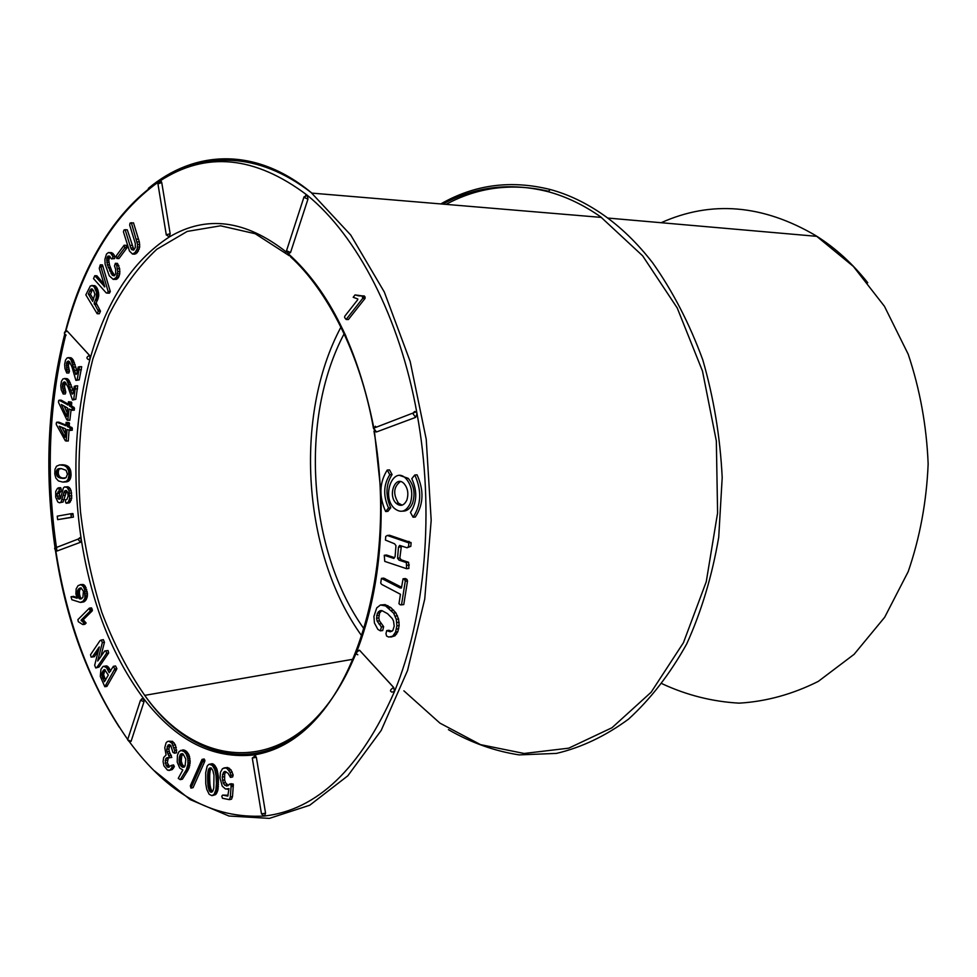 <?xml version="1.0" encoding="UTF-8"?>
<svg xmlns="http://www.w3.org/2000/svg" width="977" height="977" viewBox="0 0 977 977"><rect width="100%" height="100%" fill="white"/><g stroke="black" fill="none" stroke-linecap="round" stroke-linejoin="round"><path stroke-width="1.47" d="M390.861 637.089L395.001 635.795L397.822 631.74L399.166 625.475L398.567 619.015L395.88 612.848L390.91 607.633L385.085 604.629L380.444 605.007L376.731 607.877L373.922 616.438L374.435 622.996L377.879 629.408L380.444 630.861L381.384 626.965L377.159 621.14L376.56 618.246L377.354 613.287L379.943 610.686L381.922 610.613L387.588 613.703L392.302 618.6L393.523 621.103L394.207 626.11L392.864 630.446L390.287 631.826L386.697 630.617L385.976 633.633L386.599 636.064L388.809 637.065L392.742 636.137L395.563 632.082L396.906 625.805L396.308 619.333L393.621 613.165L385.573 605.923L380.444 605.007M391.96 631.313L388.956 630.287L386.697 630.617M380.444 630.861L382.703 630.519L383.631 626.636L379.418 620.81L378.82 617.928L379.601 612.97L381.824 610.613M401.571 587.25L383.692 578.103L381.433 578.384L380.712 583.049L381.628 584.368L400.46 594.272L398.97 603.688L400.216 604.8L401.51 604.861L405.26 581.242L404.649 579.63L403.061 578.811L401.449 587.983L400.179 587.995L381.433 578.384M401.51 604.861L403.77 604.555L407.519 580.961L406.92 579.349L405.321 578.531L403.061 578.811M394.439 557.623L386.513 555.009L384.254 555.266L384.767 561.396L406.627 568.712L406.359 562.569L399.007 560.139L397.578 558.27L398.457 547.218L399.654 545.41L407.03 547.767L408.545 546.595L408.85 542.882L387.307 535.469L385.732 536.434L385.439 540.086L394.549 543.774L395.966 545.63L395.087 556.67L393.89 558.441L384.254 555.266M407.03 547.767L410.816 546.351L411.122 542.638L389.579 535.249L387.307 535.469M406.627 568.712L408.899 568.443L408.63 562.312L401.278 559.882L399.849 558.014L401.4 545.972M402.695 511.142C407.006 511.215 410.291 508.553 412.575 503.143C415.469 493.47 414.004 485.19 408.166 478.315L400.02 475.567M305.532 195.522L307.291 195.278C356.886 235.567 399.776 317 417.032 413.711L415.652 417.362L412.795 413.479L414.59 411.5L416.104 411.854L417.032 413.711C434.826 510.079 425.483 616.402 394.452 691.606L391.862 692.095C389.591 691.13 390.202 689.603 393.658 687.503L359.512 650.218C356.092 652.233 355.518 653.747 357.802 654.773M375.461 426.241L373.654 428.195L376.475 431.968L415.652 417.362M376.475 431.968L375.034 431.602L373.654 428.195L416.104 411.854M356.971 651.219L359.585 650.206M356.397 654.211C355.579 652.184 356.629 650.853 359.512 650.218L393.743 687.503L394.452 691.606C360.501 768.52 317.183 809.982 264.486 816.015C212.986 819.007 167.934 794.228 129.343 741.69L127.621 739.809L131.077 741.36L143.985 701.791L140.48 700.228L127.999 738.624M385.659 511.533L387.918 511.337L390.776 507.759C385.317 495.571 385.744 484.507 392.07 474.541L389.518 469.9L387.246 470.035C379.381 482.491 378.844 496.328 385.659 511.533L388.516 507.955C383.045 495.754 383.472 484.665 389.799 474.7L387.246 470.035M414.785 474.981L417.057 474.834C424.14 490.417 423.578 504.486 415.347 517.028L413.076 517.224L410.45 512.449C417.008 502.41 417.46 491.162 411.805 478.706L414.785 474.981C421.869 490.588 421.295 504.669 413.076 517.224M228.264 785.435L225.443 782.638L224.625 779.878L224.686 773.931L225.968 771.635M229.363 799.65L231.525 799.174L232.502 796.548L233.356 784.665L231.451 783.713L229.29 784.177L228.044 785.716L224.698 785.203L223.281 783.102L222.219 777.155L223.464 772.318L224.832 771.403L228.044 773.222L230.487 777.399L230.999 775.396L230.059 772.428L227.128 768.63L225.431 767.922L222.487 768.667L220.423 772.367L220.069 778.034L222.194 786.058L225.455 788.989L228.972 788.634L227.8 796.108L222.646 795.083L221.779 796.218L222.487 798.27L229.363 799.65L230.328 797.037L231.183 785.129L229.29 784.177M228.081 795.254L222.646 795.083M230.487 777.399L232.66 776.947L233.161 774.932L230.987 769.827L227.604 767.482L223.916 767.934M212.693 795.498L215.587 794.606L217.822 790.417L218.384 776.495L216.845 768.899L214.488 764.991L211.533 763.77L208.504 764.6L207.148 766.2L205.695 772.673L205.756 783.725L206.758 789.379L209.188 794.313L211.887 795.644L214.11 794.362L215.917 789.746L216.405 783.346L216.076 775.579L214.684 769.339L212.327 765.431L209.371 764.209M190.93 788.109L193.08 787.657L204.779 761.339L204.181 758.982L202.031 759.422L190.356 785.777L190.93 788.109L202.63 761.779L202.031 759.422M180.244 779.646L182.394 779.206L187.926 770.352L190.197 761.987L189.062 755.062L186.387 751.264L182.968 749.909L179.084 751.46L177.423 755.258L177.216 762.097L179.731 768.056L182.821 769.974L178.254 778.376L180.244 779.646L186.424 769.583L187.963 764.075L187.828 758.811L186.18 754.012L184.238 751.679L180.83 750.312M169.668 757.896L167.091 751.887L166.762 749.335L168.007 745.182L169.314 744.596L170.78 745.439L172.929 752.388L174.517 753.194L174.639 750.531L171.964 743.216L168.85 741.213L167.336 741.58L166.09 742.813L164.771 747.661L166.09 754.989L163.696 757.456L163.074 761.62L163.916 765.834L167.519 770.157L170.145 770.01L172.208 767.079L171.439 765.382L167.934 767.372L165.186 763.208L165.834 758.543L166.945 757.712L171.793 757.48L169.229 751.472L168.899 748.919L170.022 744.999M169.583 766.652L167.311 762.781L168.325 757.859M168.923 770.511L172.282 769.583L174.346 766.652L173.576 764.954L171.439 765.382M174.517 753.194L176.654 752.778L175.384 744.853L172.55 741.372L168.85 741.213M141.628 698.885L143.448 698.36L143.985 701.791M131.077 741.36L129.343 741.69M110.682 671.089L108.655 667.425L106.554 665.899L102.939 666.57L100.924 669.355L100.301 676.402L104.808 686.721L114.761 668.94L113.43 666.277L109.216 672.689L106.554 667.743L103.684 666.229M104.808 686.721L106.908 686.391L116.446 669.721L116.874 668.634L115.53 665.972L113.43 666.277M100.765 656.837L104.454 642.243L103.318 639.63L100.033 640.607L90.531 654.7L91.13 657.106L92.278 656.984L99.288 646.945L94.659 665.361L95.783 667.987L96.955 667.328L106.566 653.271L105.956 650.829L104.771 650.963L97.688 661.026L102.353 642.524L101.217 639.911M95.783 667.987L99.043 667.01L108.667 652.978L108.056 650.535L104.771 650.963M92.278 656.984L94.366 656.691L98.298 650.902M82.764 624.559L84.84 624.303L86.123 623.033L83.277 619.772L92.253 610.833L91.484 607.889L89.383 608.134L77.904 619.638L78.294 621.69L82.764 624.559L84.034 623.302L81.201 620.029L90.165 611.077L89.383 608.134M76.878 597.509L73.605 596.373L71.016 596.8L71.883 599.731L80.346 602.406L83.069 601.221L84.914 598.18L84.62 589.656L83.326 586.554L80.981 584.71L78.123 585.565L76.145 588.936L75.901 593.931L77.134 598.229L71.516 596.605M80.969 602.369L83.729 601.93L85.829 600.183L87.332 596.52L87.429 593.149L84.645 585.394L83.069 584.478L80.224 584.625M356.007 653.528C329.896 714.15 296.031 747.942 254.423 754.891C212.815 759.447 175.823 740.603 143.448 698.36C111.952 655.726 91.24 602.797 81.286 539.56L80.505 542.272L78.062 539.353L79.796 537.692L81.286 539.56C71.871 476.312 74.814 416.031 90.116 358.706L88.455 359.585C86.123 358.254 86.489 356.874 89.542 355.457L67.157 331.02C64.14 332.388 63.786 333.755 66.118 335.099M56.324 546.546L54.602 548.182L57.008 551.028L80.505 542.272M57.667 519.642L73.409 517.114L72.957 513.584L70.869 513.743L57.228 516.161L57.667 519.642L71.321 517.273L70.869 513.743M66.204 503.289L69.465 502.801L71.724 498.282L71.15 490.674L69.33 487.45L64.641 486.876L63.407 487.889L60.501 498.343L59.121 499.271L57.179 496.133L57.179 493.605L59.023 491.272L59.108 489.269L58.583 487.804L57.472 488.378L55.726 491.394L55.689 497.11L57.777 501.946L59.389 502.789L61.038 502.154L64.372 491.199L66.082 490.405L67.596 492.066L68.17 495.925L66.961 499.357L65.593 499.748L65.508 501.97L66.204 503.289L68.366 501.995L69.636 498.429L69.062 490.808L67.242 487.572L64.641 486.876M59.389 502.789L63.126 502.019L66.705 490.833M60.281 498.6L59.267 493.47L61.099 491.138L61.197 489.147L60.672 487.682L58.583 487.804M63.823 482.088L67.767 481.563L70.173 479.194L71.077 475.127L70.588 470.413L68.708 466.982L65.19 465.089L59.67 464.893L56.495 466.224L54.968 469.4L54.773 474.028L55.897 478.132L58.437 480.928L62.723 482.088L66.448 481.282L68.085 479.316L68.988 475.237L68.5 470.523L66.619 467.079L64.14 465.516L59.67 464.893M66.18 441.115L67.022 429.538L70.185 430.283L69.917 427.657L67.364 426.595L67.462 423.468L66.118 422.357L65.874 425.679L56.751 422.223L56.3 422.931L56.287 424.507L65.325 440.761L68.268 441.03L69.062 430.271M65.911 425.068L58.84 422.162L56.751 422.223M69.526 430.466L72.286 430.21L72.017 427.584L69.452 426.534L69.049 422.601L66.118 422.357M67.743 420.403L69.086 409.009L72.237 410.218L72.078 407.556L69.55 406.127L69.794 403.025L68.475 401.718L68.097 404.979L59.06 400.191L58.571 400.826L58.498 402.39L66.9 419.915L69.831 420.342L71.052 410.01M68.195 404.124L61.148 400.143L59.06 400.191M71.565 410.303L74.337 410.157L74.179 407.507L71.651 406.078L71.406 402.109L68.475 401.718M63.187 394.012L63.713 392.192L62.43 386.843L62.687 383.582L64.213 381.848L65.325 382.263L68.109 387.271L72.53 400.02L73.702 399.361L75.571 385.866L74.24 386.391L73.092 393.328L72.237 394.134L66.876 380.346L65.007 378.673L62.943 378.905L61.441 381.299L60.757 385.646L61.246 389.823L63.187 394.012L65.288 393.975L65.813 392.156L64.531 386.807L65.435 382.398M73.422 391.301L68.976 380.322L67.108 378.649L64.433 378.49M72.53 400.02L75.803 399.312L77.684 385.83L75.571 385.866M66.754 373.006L66.68 362.528L68.305 361.026L69.404 361.6L71.993 367.01L75.901 380.395L77.11 379.906L79.577 366.717L78.209 367.047L76.756 373.812L75.864 374.472L71.04 359.915L69.233 357.961L67.144 357.887L65.52 360.049L64.653 364.287L64.958 368.537L66.754 373.006L68.854 372.994L69.452 371.248L68.39 365.728L69.355 361.575M77.207 371.687L73.153 359.915L71.333 357.948L68.121 357.631M75.901 380.395L79.222 379.894L81.689 366.705L79.577 366.717M132.518 254.069L134.679 254.167L137.268 252.628L139.711 247.071L139.357 241.978L133.495 222.841L130.088 223.049L129.685 225.101L135.29 243.383L135.302 247.584L133.654 250.124L131.639 249.648L130.759 247.914L125.129 229.693L123.969 230.022L123.432 231.854L129.452 251.052L132.518 254.069L135.095 252.518L137.122 249.013L137.562 244.47L131.333 222.695M133.922 249.843L127.291 229.827L125.129 229.693M116.813 258.478L118.962 258.575L126.827 248.011L126.277 245.349L124.116 245.239L116.275 255.827L116.813 258.478L124.665 247.902L124.116 245.239M109.607 256.157L111.439 258.893L112.477 258.49L112.929 256.585L110.767 253.263L108.496 252.506L106.505 254.02L104.881 259.357L105.125 264.23L109.29 275.807L113.198 279.385L116.507 279.337L118.522 277.468L119.744 273.914L119.682 268.773L117.496 263.411L115.347 263.314L114.517 265.952L115.64 269.322L115.689 273.816L114.272 275.868L112.282 275.245L107.299 264.706L106.786 258.416L107.995 256.084L109.607 256.157L107.995 256.084M111.439 258.893L114.627 258.587L115.078 256.695L112.917 253.373L108.496 252.506M114.7 275.49L111.83 271.056L109.448 264.804L108.752 260.248L109.912 256.499M107.262 293.112L109.4 293.173L110.291 291.512L102.451 264.901L100.301 264.816L99.251 268.333L104.82 286.811L94.769 275.709L93.523 278.616L106.261 292.953L107.262 293.112L108.142 291.439L100.301 264.816M104.014 284.112L96.906 275.783L94.769 275.709M97.175 313.727L99.3 313.764L100.472 311.187L96.247 303.175L98.787 295.262L97.175 288.215L94.867 285.663L90.397 285.907L85.829 294.834L97.175 313.727L98.335 311.15L94.122 303.126L96.234 297.912L96.491 292.294L94.281 286.982L91.948 285.369M159.788 181.136L161.071 181.075L161.742 182.528L157.944 183.896M65.801 331.435L67.218 331.02M89.603 355.457L90.116 358.706C106.114 301.343 132.493 260.786 169.229 237.02L166.298 234.736L170.169 233.772L161.742 182.528M170.169 233.772L169.229 237.02C206.489 214.891 245.569 219.947 286.481 252.164M361.221 295.958L355.042 294.92L353.185 297.289L357.814 298.999L357.704 299.756L344.783 316.218L344.6 317.513L346.114 319.467L362.809 298.278L362.064 295.884L355.042 294.92M346.114 319.467L348.386 319.516L365.093 298.351L364.348 295.958L362.064 295.884M159.666 181.185L160.008 180.965C205.903 151.032 254.997 155.807 307.291 195.278L307.963 199.113L303.871 197.354L304.226 196.621M286.762 250.002L286.517 250.759L290.548 252.493L307.963 199.113M290.548 252.493L288.264 253.702C329.408 290.67 357.912 348.655 373.776 427.657M254.423 754.891L256.365 757.297L252.286 758.042L261.47 813.878L265.561 813.169L256.365 757.297M265.561 813.169L264.486 816.015M440.786 203.937C474.553 184.568 511.044 179.768 550.271 189.514C568.309 194.386 585.931 202.801 603.139 214.757C620.957 227.226 637.468 243.261 652.673 262.85C672.774 291.256 689.481 323.607 702.793 359.902C713.735 397.822 720.208 437.049 722.198 477.594L718.718 537.252C712.111 575.905 701.437 611.468 686.697 643.953C669.978 673.959 650.597 699.007 628.565 719.109C605.508 736.06 581.486 747.49 556.475 753.401L519.129 754.891C494.472 751.069 470.902 742.654 448.419 729.648M446.049 204.376C477.863 187.169 512.058 182.797 548.61 191.272M442.801 204.108C475.494 186.375 510.629 182.235 548.195 191.7C566.098 196.56 583.562 204.926 600.611 216.809L642.646 255.827L677.232 307.987L702.487 371.077L716.336 441.006L717.594 512.925L706.261 581.718L683.436 642.719L651.146 692.217L611.981 727.743L568.736 748.162L524.124 753.475L480.525 744.633L439.931 723.127L403.88 690.824M361.954 636.174C302.626 554.447 293.234 416.153 340.961 327.087M364.201 629.139C307.926 550.808 298.974 419.023 344.148 333.743M79.222 379.894L77.11 379.906M81.421 369.758L79.308 369.782M76.853 370.381L74.74 370.393M75.901 367.059L73.788 367.071M75.095 364.494L72.982 364.506M74.423 362.626L72.322 362.638M73.776 361.111L71.675 361.124M73.153 359.915L71.04 359.915M72.53 359.023L70.417 359.023M71.919 358.388L69.819 358.4M71.333 357.948L69.233 357.961M70.771 357.704L68.671 357.704M69.452 371.248L67.352 371.272M69.147 369.453L67.047 369.465M68.598 367.608L66.497 367.621M68.39 365.728L66.289 365.74M68.451 363.994L66.351 364.006M68.781 362.516L66.68 362.528M69.22 361.502L67.291 361.502M75.803 399.312L73.702 399.361M77.537 388.907L75.424 388.944M73.067 390.189L70.967 390.226M71.98 387.026L69.88 387.063M71.077 384.608L68.976 384.633M70.344 382.837L68.243 382.862M69.648 381.433L67.547 381.457M68.976 380.322L66.876 380.346M68.317 379.528L66.216 379.552M67.706 378.991L65.606 379.015M67.108 378.649L65.007 378.673M65.813 392.156L63.713 392.192M65.435 390.409L63.334 390.446M64.812 388.651L62.711 388.675M64.531 386.807L62.43 386.843M64.519 385.072L62.418 385.109M64.787 383.558L62.687 383.582M65.337 382.459L63.236 382.483M91.435 288.887L93.499 290.438L94.867 294.224L92.693 301.392L88.382 293.992L90.434 289.766L91.972 288.911M93.536 299.487L90.629 294.578L88.492 294.517M90.629 294.578L88.382 293.992M90.507 294.053L91.789 291.17L89.664 291.097M91.789 291.17L89.921 290.584M92.046 290.657L90.177 290.145M92.302 290.206L90.434 289.766M92.559 289.827L90.678 289.448M92.522 289.241L90.934 289.192M92.253 289.045L91.191 289.009M98.787 293.882L96.65 293.821M98.628 292.355L96.491 292.294M98.298 290.914L96.173 290.841M97.822 289.534L95.685 289.461M97.175 288.215L95.038 288.142M96.418 287.043L94.281 286.982M95.648 286.2L93.511 286.127M94.867 285.663L92.73 285.589M100.472 311.187L98.335 311.15M99.801 310.051L97.676 310.002M96.43 304.372L94.305 304.323M96.247 303.175L94.122 303.126M97.407 300.586L95.282 300.537M97.956 299.292L95.819 299.231M98.372 297.973L96.234 297.912M98.653 296.629L96.515 296.568M98.787 295.262L96.65 295.201M61.368 404.515L67.596 408.044L66.741 416.434L61.368 404.515M74.337 410.157L72.237 410.218M74.533 408.533L72.432 408.581M74.179 407.507L72.078 407.556M71.651 406.078L69.55 406.127M71.7 404.612L69.599 404.661M71.895 402.976L69.794 403.025M71.406 402.109L69.306 402.145M68.109 404.881L67.376 404.893M67.181 412.734L64.213 406.127M110.291 291.512L108.142 291.439M103.073 266.574L100.936 266.489M104.82 286.798L104.209 286.786M59.218 426.192L65.508 428.805L65.019 437.305L59.218 426.192M72.286 430.21L70.185 430.283M72.408 428.549L70.307 428.622M72.017 427.584L69.917 427.657M69.452 426.534L67.364 426.595M69.44 425.056L67.34 425.129M69.562 423.407L67.462 423.468M69.049 422.601L66.949 422.675M65.874 425.667L65.154 425.691M65.288 433.751L61.93 427.315M119.927 271.667L117.777 271.582L116.703 265.414L115.347 263.314M119.682 268.773L117.533 268.687M118.864 265.5L116.703 265.414M114.431 275.331L112.282 275.245M113.21 273.707L111.06 273.621M111.83 271.056L109.68 270.971M110.438 267.735L108.288 267.649M109.448 264.804L107.299 264.706M108.899 262.312L106.749 262.215M108.752 260.248L106.615 260.151M108.936 258.526L106.786 258.416M109.424 257.134L107.275 257.036M114.627 258.587L112.477 258.49M115.078 256.695L112.929 256.585M114.016 254.704L111.866 254.606M112.917 253.373L110.767 253.263M111.769 252.689L109.619 252.579M113.198 279.385L116.373 277.395L117.777 271.582M116.507 279.337L114.358 279.263M117.57 278.677L115.42 278.592M118.522 277.468L116.373 277.395M119.267 275.856L117.118 275.77M119.744 273.914L117.582 273.829M126.827 248.011L124.665 247.902M127.059 247.462L124.897 247.352M57.24 469.485L61.429 468.606L66.082 470.316L67.437 474.248L65.96 477.802L61.038 478.205L57.521 476.544L56.324 473.808L56.495 470.853L57.24 469.485L59.719 469.021L57.631 469.131M59.719 469.021L58.144 468.85M60.757 468.557L58.779 468.667M64.372 478.351L63.114 478.425M64.824 478.278L62.101 478.351M64.189 478.229L61.038 478.205M63.126 478.083L60.098 477.985M62.174 477.875L59.267 477.716M61.356 477.594L58.571 477.387M60.647 477.264L57.985 476.996M60.061 476.874L57.521 476.544M59.597 476.434L57.167 476.043M59.255 475.933L56.874 475.518M58.962 475.396L56.642 474.969M58.718 474.859L56.458 474.395M58.535 474.285L56.324 473.808M58.412 473.698L56.251 473.198M58.327 473.088L58.315 472.453L56.226 472.563M58.315 472.453L56.263 471.964M58.339 471.842L56.348 471.39M58.425 471.28L56.495 470.853M58.571 470.743L56.69 470.364M58.767 470.255L56.935 469.9M69.318 467.702L67.23 467.812M68.708 466.982L66.619 467.079M67.999 466.347L65.899 466.456M67.169 465.821L65.08 465.931M66.228 465.406L64.14 465.516M65.19 465.089L63.102 465.199M64.042 464.869L61.954 464.979M62.846 464.759L60.757 464.869M66.888 481.832L64.8 481.954M67.767 481.563L65.679 481.685M68.537 481.16L66.448 481.282M69.184 480.623L67.095 480.745M69.721 479.963L67.633 480.086M70.173 479.194L68.085 479.316M70.527 478.327L68.439 478.449M70.808 477.362L68.708 477.472M70.991 476.287L68.891 476.41M71.077 475.127L68.988 475.237M71.089 473.869L69.001 473.979M71.003 472.636L68.915 472.746M70.845 471.488L68.756 471.598M70.588 470.413L68.5 470.523M70.246 469.424L68.158 469.534M69.831 468.52L67.743 468.63M139.711 247.071L137.537 246.961M139.735 244.592L137.562 244.47M139.357 241.978L137.183 241.856M138.587 239.255L136.414 239.133M133.812 249.758L131.639 249.648M132.921 248.024L130.759 247.914M132.103 245.471L129.941 245.349M135.925 253.776L133.751 253.666M137.268 252.628L135.095 252.518M138.478 250.979L136.304 250.869M139.296 249.123L137.122 249.013M70.368 488.793L68.28 488.927M69.33 487.45L67.242 487.572M68.109 486.754L66.021 486.876M60.073 498.856L58.376 498.966M59.853 498.062L57.765 498.197M59.255 495.998L57.179 496.133M59.267 493.47L57.179 493.605M60 491.749L57.924 491.883M61.099 491.138L59.023 491.272M61.197 489.147L59.108 489.269M63.126 502.019L61.038 502.154M64.348 499.528L62.272 499.662M65.203 495.217L63.126 495.351M65.764 492.75L63.688 492.884M66.46 491.077L64.372 491.199M69.465 502.801L67.376 502.947M70.454 501.86L68.366 501.995M71.248 500.309L69.159 500.456M71.724 498.282L69.636 498.429M71.846 495.791L69.758 495.925M71.639 493.031L69.55 493.165M71.15 490.674L69.062 490.808M73.409 517.114L71.321 517.273M73.165 514.623L71.077 514.769M83.424 591.244L82.911 597.289L81.335 598.816L79.455 598.754L77.476 594.456L78.001 589.79L81.03 587.922L83.424 591.244M81.14 598.889L80.224 598.986M81.506 598.73L79.833 598.913M81.726 598.596L79.455 598.754M81.543 598.522L79.113 598.498M81.201 598.266L78.795 598.144M80.883 597.912L78.502 597.692M80.578 597.46L78.221 597.155M80.309 596.923L77.977 596.52M80.065 596.288L79.845 595.604L77.769 595.836M79.845 595.604L79.687 594.92L77.598 595.152M79.687 594.92L79.552 594.224L77.476 594.456M79.552 594.224L79.467 593.515L77.391 593.747M79.467 593.515L79.43 592.807L77.342 593.039M79.43 592.807L79.43 592.086L77.342 592.318M79.43 592.086L79.479 591.378L77.403 591.61M79.479 591.378L79.613 590.731L77.525 590.951M79.613 590.731L79.809 590.12L77.733 590.352M79.809 590.12L78.001 589.79M80.09 589.571L78.343 589.29M80.432 589.07L78.758 588.85M80.847 588.618L79.247 588.459M81.286 587.995L79.711 588.166M80.835 587.91L80.175 587.983M83.729 601.93L81.641 602.174M84.437 601.551L82.349 601.795M85.158 600.977L83.069 601.221M85.829 600.183L83.741 600.428M86.477 599.17L84.388 599.402M87.002 597.936L84.914 598.18M87.332 596.52L85.243 596.752M87.478 594.895L85.39 595.14M87.429 593.149L85.341 593.381M87.173 591.317L85.084 591.549M86.709 589.424L84.62 589.656M86.098 587.665L84.01 587.898M85.414 586.322L83.326 586.554M84.645 585.394L82.556 585.626M83.851 584.808L81.763 585.04M83.069 584.478L80.981 584.71M86.123 623.033L84.034 623.302M85.353 622.19L83.265 622.459M84.608 621.457L82.52 621.726M83.888 620.835L81.799 621.091M83.192 620.322L81.103 620.578M83.277 619.772L81.201 620.029M92.253 610.833L90.165 611.077M92.424 609.868L90.324 610.124M91.985 608.512L89.896 608.769M104.454 642.243L102.353 642.524M99.007 648.093L98.225 648.203M99.043 667.01L96.955 667.328M108.667 652.978L106.566 653.271M108.056 650.535L105.956 650.829M101.852 675.022L102.683 671.468L104.637 669.611L108.3 675.046L104.417 681.751L101.852 675.022L103.928 674.13L101.84 674.448M103.928 674.13L101.889 673.861M103.977 673.556L101.987 673.275M104.087 672.958L102.158 672.677M104.258 672.371L104.49 671.773L102.39 672.078M104.49 671.773L104.771 671.162L102.683 671.468M104.771 671.162L105.113 670.576L103.025 670.881M105.113 670.576L103.354 670.405M105.125 669.819L103.684 670.027M104.795 669.66L104.014 669.782M105.724 679.833L105.052 678.465L102.951 678.783M105.052 678.465L102.695 678.209M104.795 677.891L102.475 677.635M104.563 677.317L102.28 677.085M104.368 676.768L102.121 676.548M104.221 676.231L101.999 676.023M104.087 675.718L101.913 675.522M106.554 665.899L104.466 666.204M107.494 685.414L105.406 685.744M116.446 669.721L114.346 670.039M116.874 668.634L114.761 668.94M109.998 669.721L107.897 670.027M109.339 668.451L107.238 668.769M108.655 667.425L106.554 667.743M107.971 666.668L105.87 666.973M107.275 666.155L105.174 666.461M176.776 750.116L174.639 750.531M176.3 747.368L174.162 747.771M175.384 744.853L173.247 745.256M174.101 742.801L171.964 743.216M172.55 741.372L170.413 741.775M172.282 769.583L170.145 770.01M173.369 768.386L171.231 768.814M174.346 766.652L172.208 767.079M169.18 767.116L167.934 767.372M168.997 766.298L166.872 766.725M168.093 765.052L165.956 765.479M167.311 762.781L165.186 763.208M167.299 760.143L165.174 760.57M167.971 758.128L165.834 758.543M171.366 755.282L169.229 755.697M170.059 753.426L167.934 753.841M169.229 751.472L167.091 751.887M168.899 748.919L166.762 749.335M169.241 746.452L167.116 746.855M169.754 744.853L168.007 745.182M184.568 766.713L182.357 764.564L181.27 761.107L181.734 755.905L183.212 754.134L185.813 759.129L185.093 765.821L184.116 767.14L182.32 767.104L179.389 763.049L179.597 756.32L180.611 754.232L182.284 753.646L181.001 753.902M184.262 767.006L182.821 767.299M184.47 766.676L182.32 767.104M183.994 766.395L181.856 766.835M183.554 766.053L181.417 766.481M183.126 765.626L180.989 766.066M182.736 765.138L180.586 765.565M182.357 764.564L180.22 764.991M182.003 763.929L179.866 764.368M181.734 763.306L179.597 763.733M181.527 762.622L179.389 763.049M181.368 761.889L179.231 762.316M181.27 761.107L179.121 761.523M181.221 760.253L179.084 760.68M181.233 759.361L179.096 759.788M181.307 758.408L179.157 758.836M181.417 757.48L179.28 757.908M181.563 756.65L179.414 757.065M181.734 755.905L179.597 756.32M181.942 755.245L179.805 755.661M182.186 754.684L180.037 755.099M182.455 754.207L180.305 754.623M182.723 753.829L180.611 754.232M189.086 768.069L186.937 768.508M189.514 766.835L187.364 767.275M189.868 765.309L187.718 765.736M190.1 763.635L187.963 764.075M190.197 761.987L188.048 762.426M190.149 760.216L187.999 760.643M189.978 758.384L187.828 758.811M189.611 756.662L187.474 757.09M189.062 755.062L186.925 755.49M188.329 753.585L186.18 754.012M187.425 752.302L185.288 752.73M186.387 751.264L184.238 751.679M185.203 750.446L183.053 750.873M184.018 749.97L181.869 750.385M187.181 771.635L185.032 772.062M187.926 770.352L185.777 770.792M188.573 769.143L186.424 769.583M365.093 298.351L362.809 298.278M365.19 297.02L362.907 296.947M360.831 295.909L358.547 295.836M359.658 295.665L357.374 295.591M358.474 295.31L356.202 295.237M204.779 761.339L202.63 761.779M204.938 760.179L202.789 760.607M213.975 775.225L213.792 788.012L212.901 790.93L211.264 792.286L209.151 790.332L208.016 786.143L207.93 771.83L209.286 768.191L211.117 767.934L212.766 770.303L213.975 775.225M212.18 791.895L210.8 792.188M212.546 791.492L210.336 791.944M212.498 791.468L209.908 791.541M212.07 791.077L209.518 791.004M211.667 790.54L211.313 789.868L209.151 790.332M211.313 789.868L210.983 789.05L208.834 789.514M210.983 789.05L210.666 788.024L208.516 788.488M210.666 788.024L210.385 786.864L208.235 787.328M210.385 786.864L210.165 785.691L208.016 786.143M210.165 785.691L209.994 784.47L207.845 784.934M209.994 784.47L209.884 783.224L207.735 783.688M209.884 783.224L209.835 782.125L207.674 782.577M209.835 782.125L209.786 780.977L207.625 781.429M209.786 780.977L209.737 779.793L207.588 780.244M209.737 779.793L209.713 778.571L207.551 779.023M209.713 778.571L209.689 777.313L207.539 777.765M209.689 777.313L209.689 776.031L207.539 776.483M209.689 776.031L209.725 774.785L207.576 775.237M209.725 774.785L209.811 773.601L207.649 774.053M209.811 773.601L209.921 772.465L207.771 772.917M209.921 772.465L210.079 771.39L207.93 771.83M210.079 771.39L210.299 770.291L208.138 770.731M210.299 770.291L210.605 769.204L208.443 769.656M210.605 769.204L210.995 768.362L208.834 768.801M210.91 767.861L209.286 768.191M217.822 790.417L215.673 790.881M218.079 789.282L215.917 789.746M218.274 787.963L216.112 788.427M218.421 786.448L216.259 786.912M218.518 784.763L216.357 785.227M218.567 782.882L216.405 783.346M218.567 781.05L216.405 781.515M218.543 779.377L216.381 779.841M218.482 777.863L216.32 778.315M218.384 776.495L216.222 776.947M218.237 775.127L216.076 775.579M217.993 773.528L215.832 773.979M217.688 771.952L215.526 772.404M217.321 770.401L215.16 770.853M216.845 768.899L214.684 769.339M216.222 767.495L214.061 767.934M215.428 766.188L213.267 766.627M214.488 764.991L212.327 765.431M213.499 764.148L211.337 764.588M212.51 763.733L210.348 764.173M215.587 794.606L213.426 795.083M216.259 793.886L214.11 794.362M216.882 792.921L214.72 793.397M217.407 791.761L215.245 792.237M233.161 774.932L230.999 775.396M232.233 771.977L230.059 772.428M230.987 769.827L228.813 770.279M229.302 768.178L227.128 768.63M227.604 767.482L225.431 767.922M228.948 788.903L227.177 789.294M232.502 796.548L230.328 797.037M233.222 786.265L231.048 786.729M233.356 784.665L231.183 785.129M233.076 783.92L230.902 784.384M228.105 785.63L226.334 786.021M226.859 784.739L224.698 785.203M225.443 782.638L223.281 783.102M224.625 779.878L222.463 780.342M224.38 776.691L222.219 777.155M224.686 773.931L222.524 774.395M225.626 771.867L223.464 772.318M392.07 474.541L389.799 474.7M390.776 507.759L388.516 507.955M410.291 503.338C413.198 493.641 411.72 485.349 405.895 478.474C393.059 465.247 381.177 496.34 394.281 508.296C400.765 513.499 406.102 511.838 410.291 503.338M400.387 481.576C393.523 486.888 392.888 494.081 398.469 503.179L402.158 505.146M406.872 500.029C408.789 493.58 407.812 488.06 403.941 483.481C395.416 474.614 387.417 495.388 396.198 503.363C400.533 506.819 404.087 505.707 406.872 500.029M409.314 564.987L407.043 565.256M408.63 562.312L406.359 562.569M401.278 559.882L399.007 560.139M399.849 558.014L397.578 558.27M400.729 546.973L398.457 547.218M410.816 546.351L408.545 546.595M411.122 542.638L408.85 542.882M409.07 541.417L406.798 541.649M407.519 580.961L405.26 581.242M406.92 579.349L404.649 579.63M401.474 587.824L400.179 587.995M385.158 578.689L382.899 578.97M383.631 626.636L381.384 626.965M381.189 623.692L378.942 624.022M379.418 620.81L377.159 621.14M378.82 617.928L376.56 618.246M378.905 615.266L376.658 615.583M379.601 612.97L377.354 613.287M380.7 611.333L378.441 611.651M390.8 630.983L388.553 631.313M395.001 635.795L392.742 636.137M396.577 634.097L394.317 634.452M397.822 631.74L395.563 632.082M398.714 628.712L396.467 629.054M399.166 625.475L396.906 625.805M399.117 622.239L396.857 622.569M398.567 619.015L396.308 619.333M397.505 615.828L395.245 616.145M395.88 612.848L393.621 613.165M393.682 610.112L391.423 610.43M390.91 607.633L388.651 607.938M387.832 605.618L385.573 605.923M385.085 604.629L382.837 604.934M374.447 431.455L380.859 491.272M381.006 495.131C382.544 553.312 374.582 605.19 357.106 650.755L356.898 651.28M127.572 739.271C91.288 687.368 67.376 624.523 55.811 550.759M55.237 547.01C44.612 473.198 47.836 402.402 64.909 334.623M65.813 331.203C84.217 262.862 115.127 213.108 158.543 181.917M148.357 188.378C194.252 150.104 255.241 146.489 311.016 192.408L350.731 235.03L384.34 292.074L410.181 361.514L426.228 439.259L431.187 520.252L424.739 599.035L407.556 670.503L381.201 730.417L347.788 775.836L309.721 805.243L269.383 818.384L228.936 816.015L190.185 799.601L154.561 770.963M56.971 551.04C45.687 476.153 48.594 404.16 65.715 335.062M290.645 256.902C311.981 276.015 330.458 302.54 346.078 336.491M365.557 625.891L356.642 651.549M355.97 653.222C306.607 776.226 203.912 778.999 144.718 695.368L144.669 695.306C127.84 670.979 113.576 643.354 101.852 612.408C91.74 580.167 84.608 546.546 80.468 511.557C76.426 457.993 80.578 407.079 92.9 358.791L108.899 314.912C122.296 288.508 138.258 266.636 156.772 249.294L187.23 231.415L220.57 225.809L255.241 233.735L289.4 255.791M661.16 222.719C711.305 200.212 762.915 204.547 815.99 235.738L853.385 266.44L884.454 306.314L908.207 354.236C919.98 389.432 926.623 425.996 928.15 463.953C926.562 501.738 919.907 537.643 908.195 571.643L884.673 617.269L854.081 654.346L818.286 681.396C792.542 694.281 766.176 701.535 739.162 703.147C712.38 701.645 686.697 695.172 662.125 683.753M261.457 813.817L263.265 815.331M166.31 235.042L157.883 183.517L161.071 181.075M548.195 191.7L550.271 189.514M65.435 331.398C99.617 196.084 203.766 110.145 310.967 192.408L311.871 193.116L601.478 217.419M89.615 355.457L67.157 331.02C64.763 331.288 63.945 332.388 64.677 334.317C47.299 403.354 44.221 475.433 55.445 550.503C65.41 617.44 86.672 676.316 119.218 727.12M290.584 256.853C326.831 289.729 360.257 353.418 373.495 428.476M373.983 431.211C394.684 547.462 365.166 672.494 310.845 723.969C256.817 776.251 187.621 757.236 144.669 695.306M353.234 659.219L144.718 695.368M607.694 218.042L816.955 236.349C835.75 248.292 852.677 263.753 867.747 282.744M80.712 538.071L54.602 548.182L55.445 550.503M140.48 700.228L143.46 698.384M252.286 758.042L255.632 755.514M288.252 253.702L286.517 250.759L303.871 197.354L307.303 195.29M408.166 478.315L405.895 478.474M398.469 503.179L396.198 503.363"/></g></svg>
